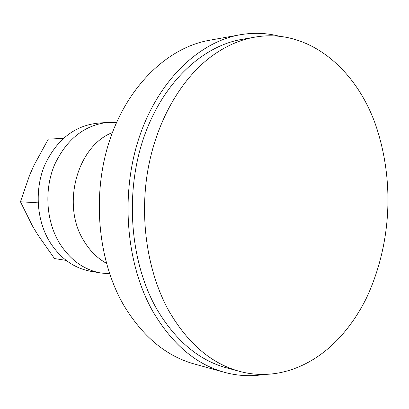 <?xml version="1.0" encoding="UTF-8"?>
<svg xmlns="http://www.w3.org/2000/svg" width="409" height="409" viewBox="0 0 409 409"><rect width="100%" height="100%" fill="white"/><g stroke="black" fill="none" stroke-linecap="round" stroke-linejoin="round"><path stroke-width="0.61" d="M168.922 311.019C187.925 343.626 211.514 363.749 239.689 371.398C276.873 381.439 314.736 365.84 341.633 335.329C351.311 324.368 359.598 311.914 366.49 297.962C391.94 243.258 394.9 178.636 374.557 121.831L373.315 118.692C352.185 65.317 305.855 28.231 255.001 37.112C239.746 39.734 225.006 46.324 210.783 56.882C180.364 79.806 156.08 122.173 147.68 171.202C139.423 220.246 147.792 272.946 168.922 311.019M255.001 37.112L241.77 39.407C201.703 46.171 161.923 83.538 143.278 139.014C124.673 194.433 130.328 262.302 156.386 308.401C175.251 340.457 198.697 360.293 226.724 367.901L239.689 371.398M279.562 36.294C266.75 32.935 253.57 32.429 240.027 34.78L209.101 40.343C168.58 47.464 128.646 84.515 110.082 139.05C91.565 193.534 97.449 260.027 123.809 305.354C142.715 336.622 166.202 356.162 194.275 363.979L224.561 372.348C237.833 375.927 251.003 376.633 264.071 374.455M240.027 34.78C198.932 41.984 158.16 80.532 139.126 137.613C120.134 194.643 126.095 264.352 152.94 311.602C172.204 344.184 196.075 364.434 224.561 372.348M112.388 132.598C77.516 145.814 61.125 204.423 83.508 240.272C89.53 250.497 97.163 258.161 106.401 263.268M109.617 273.764L100.936 273.023C83.748 269.879 69.821 259.735 59.147 242.583C46.105 220.599 44.146 189.766 54.417 165.088C66.478 139.331 84.285 125.098 107.833 122.388L116.55 122.444M100.936 273.023L90.829 271.31C73.789 268.192 59.98 258.202 49.402 241.33C36.478 219.715 34.53 189.418 44.693 165.164C56.621 139.852 74.264 125.854 97.613 123.17L107.833 122.388M63.426 138.324L48.272 139.152L34.019 165.272L29.673 175.042L20.45 201.765L32.398 225.84L37.72 234.7L54.494 258.565L66.192 260.41M20.45 201.765L38.129 202.838"/></g></svg>
